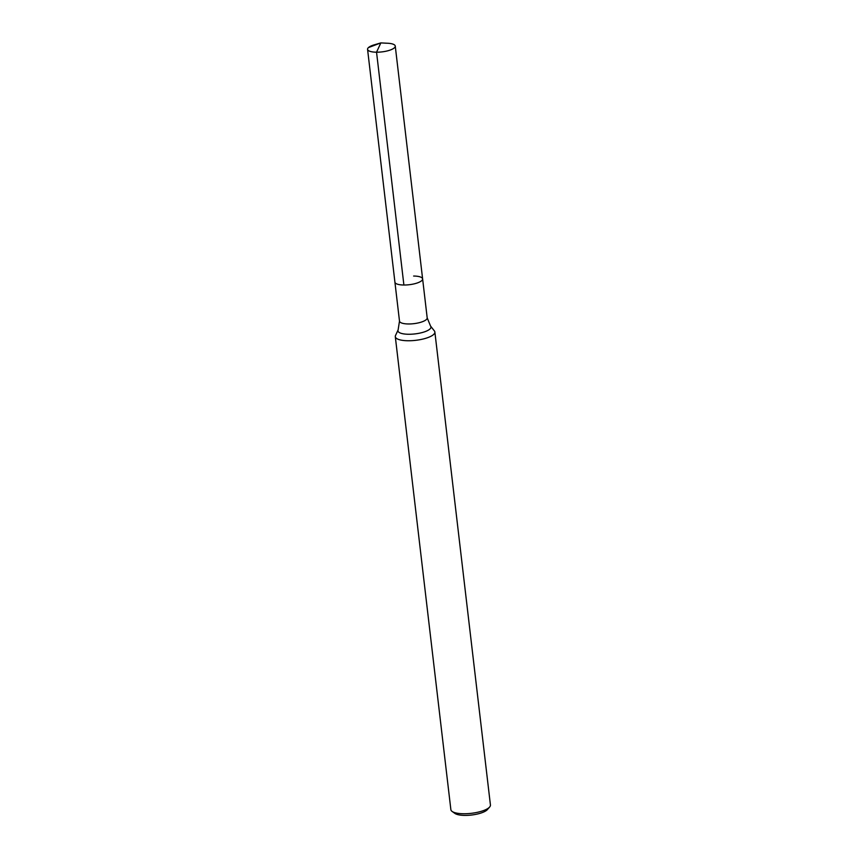 <?xml version="1.0" encoding="UTF-8"?>
<svg xmlns="http://www.w3.org/2000/svg" width="858" height="858" viewBox="0 0 858 858"><rect width="100%" height="100%" fill="white"/><g stroke="black" fill="none" stroke-linecap="round" stroke-linejoin="round"><path stroke-width="1.29" d="M433.622 334.481A19.916 6.027 -6.7 0 0 434.867 332.003A19.916 6.027 -6.7 0 0 434.405 330.952L430.566 326.094A16.613 5.019 -6.7 0 1 429.912 329.032A16.613 5.019 -6.7 0 1 410.306 334.245A16.613 5.019 -6.7 0 1 398.123 329.901L395.506 335.521A19.916 6.027 -6.7 0 0 395.302 336.658A19.916 6.027 -6.7 0 0 411.894 340.658A19.916 6.027 -6.7 0 0 433.622 334.481M395.302 336.658L450.868 809.652A19.916 6.027 -6.7 0 0 452.112 811.432A19.916 6.027 -6.7 0 0 470.645 813.395A19.916 6.027 -6.7 0 0 489.189 807.485A19.916 6.027 -6.7 0 0 489.639 807.024A19.916 6.027 -6.7 0 0 490.433 805.008L434.867 332.003M430.566 326.094L427.187 317.857A13.943 4.215 -6.7 0 1 426.319 319.584A13.943 4.215 -6.7 0 1 411.111 323.906A13.943 4.215 -6.7 0 1 399.496 321.106L394.916 282.153A13.943 4.215 -6.7 0 0 406.531 284.953A13.943 4.215 -6.7 0 0 421.739 280.63A13.943 4.215 -6.7 0 0 422.619 278.904A13.943 4.215 -6.7 0 0 413.631 276.04M452.112 811.432L454.879 813.405A17.267 5.223 -6.7 0 0 470.935 815.1A17.267 5.223 -6.7 0 0 487.012 809.984A17.267 5.223 -6.7 0 0 487.398 809.577L489.639 807.024M386.282 43.211L380.845 42.9L374.195 44.852A13.943 4.215 -6.7 0 0 368.436 47.598A13.943 4.215 -6.7 0 0 367.567 49.335A13.943 4.215 -6.7 0 0 379.182 52.134A13.943 4.215 -6.7 0 0 394.39 47.812A13.943 4.215 -6.7 0 0 395.259 46.075A13.943 4.215 -6.7 0 0 387.773 43.254L380.845 42.9L376.544 52.199L403.893 285.017A13.943 4.215 -6.7 0 1 394.916 282.153A13.943 4.215 -6.7 0 0 406.531 284.953A13.943 4.215 -6.7 0 0 421.739 280.63A13.943 4.215 -6.7 0 0 422.619 278.904L395.259 46.075M380.845 42.9L368.436 47.598L380.845 42.9L374.195 44.852A13.943 4.215 -6.7 0 0 367.567 49.335A13.943 4.215 -6.7 0 0 376.544 52.199M399.496 321.106L398.123 329.901M427.187 317.857L422.619 278.904M394.916 282.153L367.567 49.335L394.916 282.153"/></g></svg>
